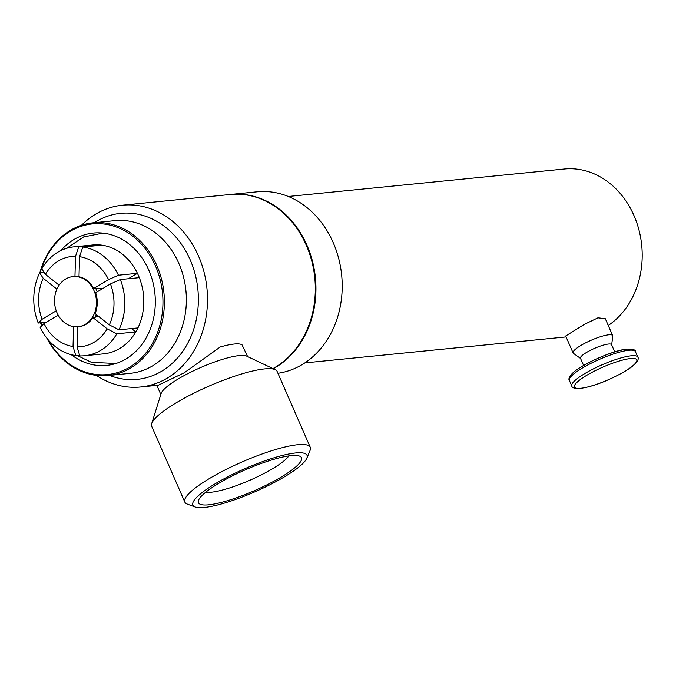 <?xml version="1.0" encoding="UTF-8"?>
<svg xmlns="http://www.w3.org/2000/svg" width="676" height="676" viewBox="0 0 676 676"><rect width="100%" height="100%" fill="white"/><g stroke="black" fill="none" stroke-linecap="round" stroke-linejoin="round"><path stroke-width="1.01" d="M96.372 314.627A25.215 20.931 84.3 0 1 94.792 317.433L92.958 317.61A25.215 20.931 84.3 0 1 78.788 326.685L77.993 326.77A25.215 20.931 84.3 0 1 55.483 308.349A25.215 20.931 84.3 0 1 65.614 279.044A25.215 20.931 84.3 0 1 73 276.585A25.215 20.931 84.3 0 1 95.51 295.006A25.215 20.931 84.3 0 1 85.387 324.303A25.215 20.931 84.3 0 1 77.993 326.77M128.313 278.749L137.431 273.315A54.705 45.41 84.3 0 1 139.324 277.659L120.336 279.543L110.458 283.945L95.654 292.776A25.215 20.931 84.3 0 1 95.079 313.605L109.335 324.869L118.959 329.803L137.946 327.919A54.705 45.41 84.3 0 1 135.817 331.924L131.558 328.553M97.741 245.549L97.758 244.805A54.705 45.41 84.3 0 1 101.78 245.143L82.793 247.027L79.54 256.669L78.991 276.763A25.215 20.931 84.3 0 1 93.761 288.441L95.595 288.255A25.215 20.931 84.3 0 1 97.226 291.846M73 276.585L73.794 276.501A25.215 20.931 84.3 0 1 74.96 276.425L76.802 276.247A25.215 20.931 84.3 0 1 78.999 276.315M98.206 316.072L94.792 317.433M95.595 288.255L102.38 288.77M56.928 289.142L43.239 278.326L39.614 272.791L44.075 272.344M74.96 276.425L75.518 256.331L78.771 246.698A54.705 45.41 84.3 0 0 73.87 246.858A54.705 45.41 84.3 0 0 57.84 252.207A54.705 45.41 84.3 0 0 41.743 268.786L45.368 274.321L59.133 285.196M45.368 274.321A45.334 37.636 84.3 0 1 75.518 256.331M78.771 246.698L97.758 244.805M93.761 288.441L108.566 279.61L118.444 275.208L137.431 273.315M79.54 256.669A45.334 37.636 84.3 0 1 108.566 279.61M110.458 283.945A45.334 37.636 84.3 0 1 109.335 324.869M79.591 355.187L75.78 355.568L73.042 346.526L73.583 326.643M46.247 322.258L38.236 323.052L42.115 319.241L56.243 310.816M58.187 315.126L44.016 323.584L40.137 327.395A54.705 45.41 84.3 0 0 75.78 355.568M77.613 326.804L77.064 346.856L79.802 355.906A54.705 45.41 84.3 0 0 84.703 355.737L103.69 353.844A54.705 45.41 84.3 0 0 119.72 348.503A54.705 45.41 84.3 0 0 141.69 284.942A54.705 45.41 84.3 0 0 92.857 244.974L73.87 246.858M42.115 319.241A45.334 37.636 84.3 0 1 43.239 278.326M135.817 331.924L116.83 333.809L107.205 328.874A45.334 37.636 84.3 0 1 77.064 346.856M107.205 328.874L92.958 317.61M82.793 247.027A54.705 45.41 84.3 0 1 118.444 275.208M120.336 279.543A54.705 45.41 84.3 0 1 118.959 329.803M116.83 333.809A54.705 45.41 84.3 0 1 84.703 355.737M38.236 323.052A54.705 45.41 84.3 0 1 39.614 272.791M73.042 346.526A45.334 37.636 84.3 0 1 44.016 323.584M611.67 344.861L612.76 336.158A21.615 4.377 156.4 0 0 612.693 335.617A21.615 4.377 156.4 0 0 600.947 336.572A21.615 4.377 156.4 0 0 580.887 345.461A21.615 4.377 156.4 0 0 573.079 352.923A21.615 4.377 156.4 0 0 573.425 353.345L580.549 358.457M573.079 352.923L565.685 336.006L584.225 324.455L597.973 317.813L605.29 318.7M614.737 351.875L611.586 344.675A16.985 3.439 156.4 0 0 602.367 345.419A16.985 3.439 156.4 0 0 586.607 352.407A16.985 3.439 156.4 0 0 580.464 358.272L583.616 365.471M205.698 492.221A47.633 9.641 156.4 0 0 249.951 480.205A47.633 9.641 156.4 0 0 288.846 455.903M218.779 483.315A56.201 11.374 -23.6 0 1 299.798 456.207A56.201 11.374 -23.6 0 1 281.131 477.112A56.201 11.374 -23.6 0 1 224.812 501.465A56.201 11.374 -23.6 0 1 198.482 500.477A56.201 11.374 -23.6 0 1 218.779 483.315M247.61 356.582L242.016 344.811A47.345 9.582 156.4 0 0 220.266 346.974L184.235 372.789L158.226 385.244L140.549 387.002A91.344 75.83 84.3 0 1 96.414 375.4M306.828 458.21L310.047 450.486A68.445 13.85 156.4 0 0 310.259 447.267L277.143 371.462A68.445 13.85 156.4 0 0 275.225 369.679L246.622 356.108A47.345 9.582 156.4 0 0 178.295 378.915A47.345 9.582 156.4 0 0 161.167 393.449L151.686 423.649A68.445 13.85 156.4 0 0 151.694 426.269L184.818 502.074A68.445 13.85 156.4 0 0 187.311 504.102L195.17 506.992A62.268 12.599 156.4 0 0 284.503 476.774A62.268 12.599 156.4 0 0 306.828 458.21A62.268 12.599 156.4 0 0 278.504 456.469A62.268 12.599 156.4 0 0 215.407 483.653A62.268 12.599 156.4 0 0 195.17 506.992M275.225 369.679A68.445 13.85 156.4 0 0 176.444 402.642A68.445 13.85 156.4 0 0 151.686 423.649M310.259 447.267A68.445 13.85 156.4 0 0 273.07 450.292A68.445 13.85 156.4 0 0 209.56 478.447A68.445 13.85 156.4 0 0 184.818 502.074M46.788 338.068A76.734 63.696 -95.7 0 0 108.152 375.535A76.734 63.696 -95.7 0 0 130.637 368.04A76.734 63.696 -95.7 0 0 161.446 278.884A76.734 63.696 -95.7 0 0 92.958 222.826A76.734 63.696 -95.7 0 0 70.473 230.322A76.734 63.696 -95.7 0 0 39.867 272.766M40.602 322.815A76.734 63.696 -95.7 0 0 41.608 325.95M40.23 272.724A75.704 62.843 84.3 0 1 140.6 243.301A75.704 62.843 84.3 0 1 129.665 367.178A75.704 62.843 84.3 0 1 47.954 339.504M41.844 325.714A75.704 62.843 84.3 0 1 40.898 322.782M60.874 250.568A66.51 55.212 84.3 0 1 73.912 239.549A66.51 55.212 84.3 0 1 100.614 232.907A66.51 55.212 84.3 0 1 153.739 285.863A66.51 55.212 84.3 0 1 126.066 358.922A66.51 55.212 84.3 0 1 113.669 364.144A66.51 55.212 84.3 0 1 71.225 354.663M81.483 225.277A91.344 75.83 84.3 0 1 95.696 214.131A91.344 75.83 84.3 0 1 122.466 205.208A91.344 75.83 84.3 0 1 204 271.946A91.344 75.83 84.3 0 1 167.318 378.078A91.344 75.83 84.3 0 1 140.549 387.002M273.231 368.733A91.344 75.83 -95.7 0 0 275.757 367.288A91.344 75.83 -95.7 0 0 312.439 261.156A91.344 75.83 -95.7 0 0 230.905 194.418A91.344 75.83 -95.7 0 0 230.592 194.451M230.905 194.418L257.176 191.807A91.344 75.83 84.3 0 1 338.701 258.545A91.344 75.83 84.3 0 1 302.028 364.677A91.344 75.83 84.3 0 1 277.929 373.279M288.297 196.471L564.35 169.008A83.63 69.425 84.3 0 1 638.49 228.226A83.63 69.425 84.3 0 1 608.256 325.477M122.466 205.208L230.279 194.485A91.344 75.83 84.3 0 1 311.805 261.215A91.344 75.83 84.3 0 1 275.132 367.355A91.344 75.83 84.3 0 1 272.952 368.597M582.399 368.014A36.022 7.292 -23.6 0 1 628.824 350.261A36.022 7.292 -23.6 0 1 635.398 351.605C635.905 349.94 633.142 349.103 627.108 349.112C614.087 349.881 580.253 364.753 571.888 373.896C569.141 377.073 568.305 379.261 569.378 380.453A36.022 7.292 -23.6 0 1 582.399 368.014M626.508 349.315A33.969 6.87 156.4 0 0 582.737 366.054M584.825 373.558A36.022 7.292 156.4 0 0 571.795 385.996C571.904 387.593 574.11 388.463 578.419 388.607C586.852 387.779 596.671 384.906 607.876 379.98C621.447 373.87 630.573 368.462 635.263 363.747C638.051 360.545 638.904 358.339 637.823 357.148A36.022 7.292 156.4 0 0 631.24 355.804A36.022 7.292 156.4 0 0 584.825 373.558M586.768 375.29A33.969 6.87 -23.6 0 1 630.539 358.55A33.969 6.87 -23.6 0 1 624.463 371.546A33.969 6.87 -23.6 0 1 580.692 388.286A33.969 6.87 -23.6 0 1 586.768 375.29M92.958 222.826L114.945 220.638A76.734 63.696 84.3 0 1 183.433 276.704A76.734 63.696 84.3 0 1 152.624 365.851A76.734 63.696 84.3 0 1 130.13 373.346L108.152 375.535M109.52 375.4A83.418 69.248 -95.7 0 0 161.674 371.217A83.418 69.248 -95.7 0 0 190.184 259.837A83.418 69.248 -95.7 0 0 96.262 221.491A83.418 69.248 -95.7 0 0 94.336 222.691M569.378 380.453L571.795 385.996M635.398 351.605L637.823 357.148M605.299 318.7L612.693 335.617M156.857 385.379L160.837 394.488M304.851 362.902L566.082 336.918M115.951 363.485L91.463 362.353L77.013 355.441M102.98 233.102L83.554 236.963L66.797 248.261"/></g></svg>
